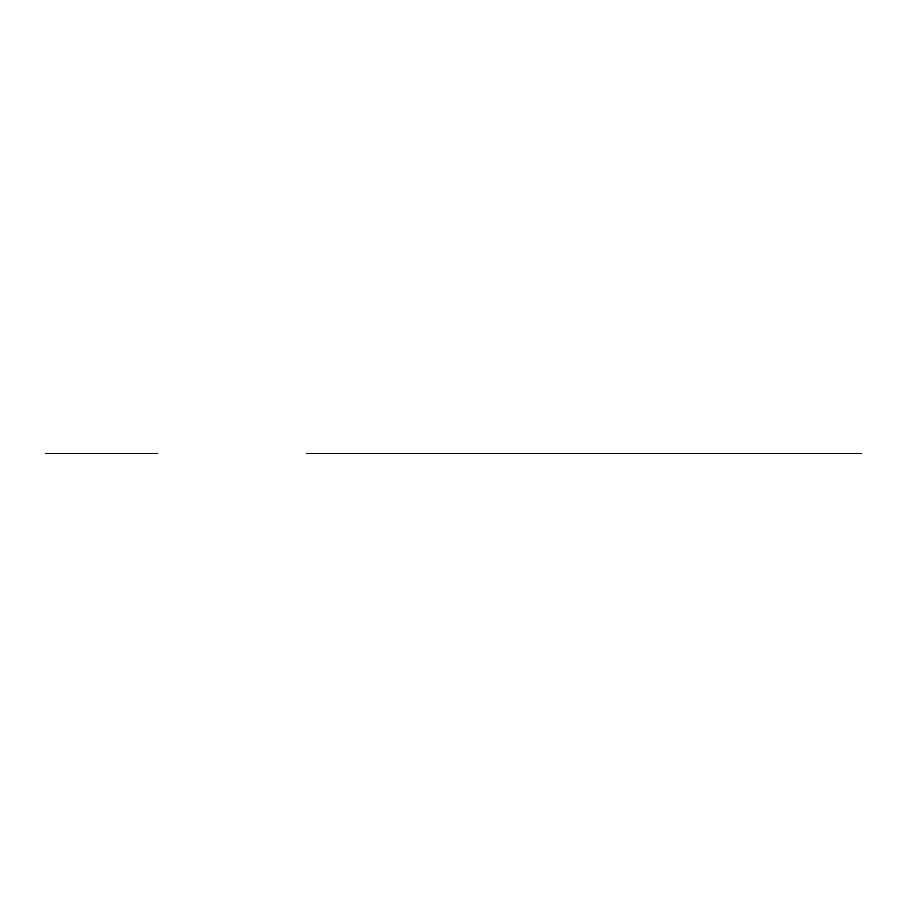 <?xml version="1.0" encoding="UTF-8"?>
<svg xmlns="http://www.w3.org/2000/svg" width="907" height="907" viewBox="0 0 907 907"><rect width="100%" height="100%" fill="white"/><g stroke="black" fill="none" stroke-linecap="round" stroke-linejoin="round"><path stroke-width="1.36" d="M484.089 453.5L507.999 453.5L484.089 453.5M306.736 453.5L601.182 453.5M442.616 453.5L546.853 453.5M403.456 453.5L326.214 453.5L403.456 453.5M570.197 453.5L586.013 453.5L570.197 453.5M500.211 453.5L489.258 453.5L500.211 453.5M451.062 453.5L440.099 453.5L451.062 453.5M549.359 453.5L538.407 453.5L549.359 453.5M509.212 453.5L565.242 453.5L509.212 453.5M472.264 453.5L517.205 453.5M429.771 453.5L424.521 453.5L429.771 453.5M460.064 453.5L431.108 453.5L460.064 453.5M558.361 453.5L529.405 453.5L558.361 453.5M57.288 453.5L156.287 453.5L57.288 453.5M63.785 453.5L55.01 453.5L63.785 453.5M148.045 453.5L139.259 453.5L148.045 453.5M64.658 453.5L54.125 453.5L64.658 453.5M148.918 453.5L138.386 453.5L148.918 453.5M45.35 453.5L157.693 453.5L45.35 453.5M75.19 453.5L127.853 453.5M90.881 453.5L114.792 453.5L90.881 453.5M110.371 453.5L115.563 453.5M52.368 453.5L150.675 453.5M122.592 453.5L80.462 453.5M111.21 453.5L90.881 453.5L111.21 453.5M326.214 453.5L389.409 453.5L326.214 453.5M587.237 453.5L861.65 453.5L587.237 453.5"/></g></svg>
